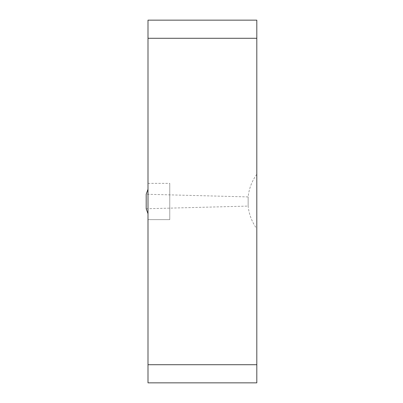 <?xml version="1.0" encoding="UTF-8"?>
<svg xmlns="http://www.w3.org/2000/svg" width="403" height="403" viewBox="0 0 403 403"><rect width="100%" height="100%" fill="white"/><g stroke="black" fill="none" stroke-linecap="round" stroke-linejoin="round"><path stroke-width="0.3" stroke-dasharray="2.02 1.51" d="M148.002 364.715L148.002 20.15L256.812 20.15L256.812 382.85L148.002 382.85L148.002 364.715L256.812 364.715M148.002 219.635L148.002 183.365L148.002 219.635L148.002 183.365L148.002 219.635L169.764 219.635L169.764 183.365L169.764 219.635L169.764 183.365L169.764 219.635L148.002 219.635L169.764 219.635M256.812 201.5L256.812 174.298L256.812 201.5M148.002 183.365L169.764 183.365M256.812 174.298A46.063 46.063 0 0 0 248.152 196.916L146.188 194.246L146.188 208.754L248.152 206.084L248.152 196.916L248.152 206.084A46.063 46.063 0 0 0 256.812 228.703M148.002 38.285L256.812 38.285"/><path stroke-width="0.6" d="M256.812 364.715L256.812 382.85L148.002 382.85L148.002 364.715L256.812 364.715L256.812 20.15L148.002 20.15L148.002 364.715M148.002 213.736L146.188 208.754L146.188 194.246L148.002 189.264M148.002 38.285L256.812 38.285"/></g></svg>

